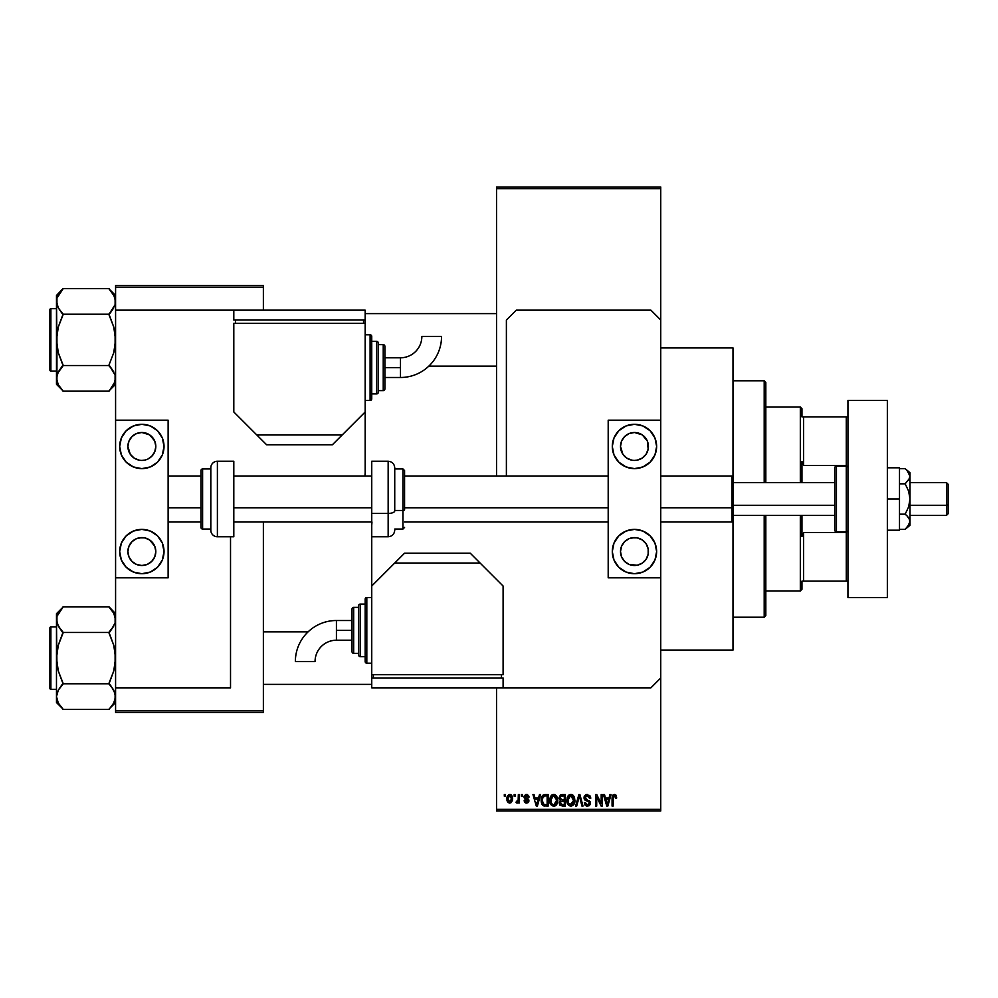 <?xml version="1.0" encoding="UTF-8"?>
<svg xmlns="http://www.w3.org/2000/svg" width="998" height="998" viewBox="0 0 998 998"><rect width="100%" height="100%" fill="white"/><g stroke="black" fill="none" stroke-linecap="round" stroke-linejoin="round"><path stroke-width="1.5" d="M660.738 650.072L732.994 650.072L732.994 521.006L732.994 650.072L660.738 650.072M732.994 347.928L660.738 347.928L732.994 347.928L732.994 476.994L732.994 347.928M496.542 188.647L496.542 476.009L496.542 187.013L660.738 187.013L660.738 188.647L496.542 188.647L496.542 187.013L660.738 187.013L660.738 188.647L496.542 188.647M496.542 687.834L496.542 809.353L660.738 809.353L660.738 577.817L608.194 577.817L660.738 577.817L660.738 420.183L608.194 420.183L660.738 420.183L660.738 809.353L496.542 809.353L496.542 687.834M660.738 320.021L660.738 188.647L660.738 320.021L650.896 310.166L516.24 310.166L506.385 320.021L506.385 476.009L506.385 320.021L516.24 310.166L650.896 310.166L660.738 320.021L660.738 420.183L660.738 320.021M514.157 796.204L514.157 794.57L515.193 794.57L515.193 796.204L514.157 796.204L515.193 796.204L515.193 794.57L514.157 794.57L515.193 794.57L515.193 796.204L514.157 796.204L514.157 794.57L514.157 796.204M518.236 801.831L517.089 803.078L516.091 802.629L516.39 801.431L518.137 800.608L518.336 794.57L519.372 794.57L519.372 802.928L518.336 802.928L518.336 801.594L517.338 803.041L516.091 802.629L516.39 801.431L517.974 801.032L518.336 798.899L518.137 800.608L516.39 801.431L516.091 802.629L517.089 803.078L518.336 801.594L518.336 802.928L519.372 802.928L519.372 794.57L518.336 794.57L519.372 794.57L519.372 802.928L518.336 802.928M521.318 796.204L521.318 794.57L522.366 794.57L522.366 796.204L521.318 796.204L522.366 796.204L522.366 794.57L521.318 794.57L522.366 794.57L522.366 796.204L521.318 796.204L521.318 794.57L521.318 796.204M524 797.115L525.509 794.595L528.516 795.406L529.077 797.103L528.029 797.252L526.62 795.618L525.048 796.915L528.74 799.722L527.93 802.729L526.096 803.041L524.549 802.055L524.15 800.683L526.532 801.881L527.867 800.67L524.611 798.899L524 797.115L527.88 800.87L526.532 801.881L524.15 800.683L526.57 803.078L528.928 800.695L525.048 796.915L526.457 795.618L528.029 797.252L529.077 797.103L526.532 794.42L524 797.115M539.481 794.57L538.571 798.001L539.481 794.57L540.579 794.57L537.398 806.06L536.3 806.06L532.957 794.57L534.055 794.57L534.965 798.001L538.571 798.001L534.965 798.001L534.055 794.57L532.957 794.57L536.3 806.06L537.398 806.06L540.579 794.57L539.481 794.57L540.579 794.57L537.398 806.06L536.3 806.06L532.957 794.57L534.055 794.57M553.715 794.42L556.148 795.493L557.508 798.113L556.659 804.538L553.204 806.172L550.073 803.103L550.222 797.128L551.607 795.157L553.715 794.42L550.721 796.179L549.673 800.309C549.499 803.49 550.846 805.461 553.703 806.209C556.622 805.436 557.969 803.427 557.745 800.159L556.709 796.217L553.715 794.42M570.881 794.42L573.326 795.493L574.673 798.113L573.838 804.538L570.369 806.172L568.398 805.112L567.251 803.103L567.388 797.128L568.773 795.157L570.881 794.42L567.887 796.179L566.852 800.309C566.664 803.49 568.012 805.461 570.868 806.209C573.788 805.436 575.135 803.427 574.91 800.159L573.875 796.217L570.881 794.42M614.444 794.42L616.178 795.381L616.702 798.001L615.666 798.15L614.93 795.905L613.433 796.279L613.121 806.06L612.073 806.06L612.76 795.194L614.444 794.42L612.073 798.263L612.073 806.06L613.121 806.06L613.271 796.629L614.394 795.768L615.666 798.15L616.702 798.001L616.078 795.231L614.681 794.433M609.94 794.57L609.029 798.001L609.94 794.57L611.038 794.57L607.857 806.06L606.759 806.06L603.416 794.57L604.514 794.57L605.424 798.001L609.029 798.001L605.424 798.001L604.514 794.57L603.416 794.57L606.759 806.06L607.857 806.06L611.038 794.57L609.94 794.57L611.038 794.57L607.857 806.06L606.759 806.06L603.416 794.57L604.514 794.57M601.183 794.57L601.183 803.764L601.183 794.57L602.231 794.57L602.231 806.06L601.108 806.06L596.704 796.853L596.704 806.06L595.656 806.06L595.656 794.57L596.779 794.57L601.183 803.764L596.779 794.57L595.656 794.57L595.656 806.06L596.704 806.06L596.704 796.853L601.108 806.06L602.231 806.06L602.231 794.57L601.183 794.57L602.231 794.57L602.231 806.06L601.108 806.06M584.017 797.751L585.976 794.633L589.855 795.568L590.729 798.3L589.681 798.45L587.685 795.805L585.988 796.03L585.065 797.527L585.539 798.999L590.255 801.93L590.255 804.263L589.194 805.723L586.812 806.159L585.127 805.211L584.317 802.779L585.352 802.629L585.888 804.238L587.423 804.875L588.982 804.238L589.369 802.716L588.708 801.569L584.903 800.022L584.017 797.751L585.601 800.483L589.057 801.856L589.381 803.028L587.423 804.875L585.352 802.629L584.317 802.779L587.46 806.209L590.429 803.066L585.053 797.726L587.173 795.768L589.681 798.45L590.729 798.3L587.273 794.42L584.017 797.751M579.002 797.726L576.694 806.06L575.609 806.06L578.89 794.57L579.913 794.57L583.007 806.06L581.921 806.06L579.464 795.917L576.694 806.06L575.609 806.06L576.694 806.06L579.464 795.917L581.921 806.06L583.007 806.06L579.913 794.57L578.89 794.57L579.913 794.57L583.007 806.06L581.921 806.06L579.663 796.816M562.111 794.57L558.93 797.938L560.502 794.857L565.355 794.57L565.355 806.06L560.003 805.299L559.254 802.829L560.365 800.758L558.93 797.938L560.365 800.758L559.229 803.178L562.111 806.06L565.355 806.06L565.355 794.57L562.111 794.57L565.355 794.57L565.355 806.06L562.111 806.06M545.12 794.57L545.12 794.57C542.213 795.169 540.891 797.115 541.166 800.384L542.8 795.306L548.189 794.57L548.189 806.06L542.912 805.461L541.166 800.384L543.611 805.848L548.189 806.06L548.189 794.57L545.12 794.57L548.189 794.57L548.189 806.06M506.834 798.837L508.556 794.707L510.814 794.645L512.236 796.242L512.548 800.209L511.126 802.666L509.392 803.053L507.845 802.205L506.834 798.837L509.753 803.078L512.66 798.749L509.753 794.42L506.834 798.837L508.381 802.666M504.302 796.204L504.302 794.57L505.35 794.57L505.35 796.204L504.302 796.204L505.35 796.204L505.35 794.57L504.302 794.57L505.35 794.57L505.35 796.204L504.302 796.204L504.302 794.57L504.302 796.204M496.542 810.987L660.738 810.987L660.738 809.353L660.738 810.987L496.542 810.987L496.542 809.353L496.542 810.987M115.581 285.528L263.372 285.528L263.372 287.175L115.581 287.175L115.581 310.166L115.581 285.528L263.372 285.528L263.372 287.175L115.581 287.175L115.581 285.528M263.372 710.825L263.372 521.991L263.372 710.825L115.581 710.825L263.372 710.825L263.372 712.472L263.372 710.825M263.372 310.166L263.372 287.175L263.372 310.166M115.581 687.834L115.581 710.825L115.581 687.834L230.526 687.834L230.526 536.762L230.526 687.834L115.581 687.834L115.581 577.817L115.581 687.834M115.581 712.472L263.372 712.472L115.581 712.472L115.581 710.825L115.581 712.472M616.702 798.001L615.641 797.776M614.581 795.78L613.271 796.629L613.121 798.175M613.121 806.06L612.073 806.06L612.073 798.263M612.098 797.614L612.448 795.743M607.707 802.691L608.68 799.348L607.707 802.691M606.796 803.091L605.774 799.348L608.68 799.348L605.774 799.348L606.946 803.677M596.704 806.06L595.656 806.06L595.656 794.57L596.779 794.57M590.517 796.853L590.666 797.477M590.729 798.3L589.618 797.938M587.435 795.78L586.774 795.793M586.163 795.942L585.202 796.928M585.888 799.261L587.286 799.785M589.244 800.571L590.255 804.251M590.242 804.301L589.431 805.523M587.136 806.197L586.5 806.085M584.317 802.779L585.352 802.629L585.502 803.477M589.107 804.076L589.356 803.402M589.369 803.29L588.708 801.569M589.381 803.028L589.057 801.856L586.724 800.895M589.057 801.856L586.861 800.932M584.379 799.361L584.092 798.587M584.504 795.868L585.901 794.658M585.988 794.62L586.624 794.47M584.229 796.466L584.067 797.103L584.229 796.466M578.89 794.57L575.609 806.06L578.89 794.57M574.312 797.053L574.673 798.126M574.86 801.219L574.748 802.143M568.024 804.662L567.625 804.026M567.7 804.151L566.951 801.793M568.149 795.805L566.864 799.76M569.159 794.882L570.419 794.445M571.355 794.445L572.203 794.682M572.615 794.907L573.314 795.481M567.388 797.128L567.064 798.163M570.656 804.862L572.328 804.4M570.033 804.725L568.735 803.677L570.444 804.837M568.423 803.128L567.887 800.334L568.336 802.941L571.056 804.862M570.507 795.793L568.473 797.377L567.887 800.334L570.507 795.793M570.694 795.768L572.266 796.204L570.881 795.768L573.838 800.932L572.64 804.151L573.862 800.147L570.22 804.775M568.236 797.913L568.336 802.941M573.838 799.41L572.553 796.429M573.538 797.926L572.815 796.691M561.275 795.98L564.307 795.917L560.876 796.117L559.978 797.938L560.202 796.828L559.978 797.938L562.248 799.947L559.978 797.938L560.764 796.179M560.414 803.802L562.024 804.712M561.874 804.7L564.307 804.725L564.307 801.282L561.25 801.394L560.277 802.978L561.25 801.394L564.307 801.282L564.307 804.725L562.485 804.725L560.29 802.729L560.602 804.151M560.29 802.729L560.302 803.39M562.348 801.282L560.489 802.018M561.026 801.494L560.277 802.978M564.307 795.917L564.307 799.947L562.248 799.947L564.307 799.947L564.307 795.917M557.183 797.153L557.508 798.113M557.645 798.787L557.732 799.648M557.695 801.219L557.583 802.143M557.383 803.003L556.672 804.513M556.348 804.937L555.612 805.623M549.773 801.793L550.459 804.026M549.673 800.309L549.711 801.107M549.698 799.76L549.786 798.762M551.969 794.895L553.254 794.445M554.189 794.445L555.038 794.682M555.05 794.695L556.709 796.217M550.172 803.378L550.534 804.151L550.172 803.378M554.214 806.172L555.088 805.922M553.491 804.862L555.162 804.4M553.279 804.837L551.345 803.328L550.721 800.334L551.245 803.128M553.341 795.793L551.308 797.377L550.721 800.334L553.341 795.793M553.528 795.768L555.1 796.204L553.715 795.768L556.697 800.147L556.148 803.203L556.697 800.147L553.89 804.862M551.071 797.913L551.17 802.941M556.672 799.41L555.387 796.429M544.421 806.022L543.611 805.848M543.423 805.773L542.363 804.912M541.951 804.263L541.19 801.194M541.615 803.477L541.34 802.429M541.203 799.473L541.615 797.277M541.964 796.416L542.45 795.655M542.812 795.294L544.122 794.67M543.299 796.504L542.638 797.589L545.257 795.917L547.141 795.917L547.141 804.725L543.798 804.488L542.213 800.396L542.488 798.063M544.421 795.98L543.473 796.354M542.338 802.005L543.798 804.488L547.141 804.725L547.141 795.917L545.045 795.917M542.962 803.714L545.295 804.725L543.972 804.563M543.012 796.828L542.226 800.97M537.248 802.691L538.221 799.348L537.248 802.691M536.762 804.862L536.176 802.504L536.862 804.313M536.176 802.504L536.487 803.677M535.315 799.348L538.221 799.348L535.315 799.348M527.293 794.508L526.532 794.42M529.04 796.853L527.905 796.629M528.029 797.252L526.457 795.618L525.459 795.942M527.081 795.718L525.048 796.915L526.345 798.126L525.322 797.664M528.154 798.936L528.74 799.722M528.903 801.157L528.528 802.143M528.304 802.417L526.333 803.066M525.647 802.928L524.886 802.479M524.2 801.007L525.197 800.546L526.532 801.881L527.88 800.87L526.358 799.697M525.197 800.546L526.008 801.806M527.855 801.095L527.63 800.234M524.012 796.866L524.15 796.105M518.336 801.594L517.089 803.078L516.091 802.629L517.089 803.078L516.091 802.629L517.089 803.078L518.336 801.594M517.288 801.569L518.137 800.608L516.39 801.431L518.224 800.184M518.336 794.57L518.336 798.899M510.115 794.445L511.126 794.832M512.373 796.604L512.548 797.29M507.383 795.955L506.947 797.352M506.959 800.271L507.171 801.057M508.805 795.967L507.895 798.25L508.406 801.082M508.219 800.745L509.778 801.881L507.882 798.749L509.716 795.618L511.612 798.749L509.778 801.881L510.876 801.357L511.35 796.953M511.55 797.739L509.467 795.631M607.071 804.151L607.557 803.228M569.783 796.017L569.159 796.466M568.897 796.741L568.473 797.377M559.978 797.938L560.589 799.51L562.248 799.947M552.618 796.017L551.994 796.466M551.732 796.741L551.308 797.377M542.638 797.589L542.238 799.685M507.895 798.25L507.895 799.261M511.038 801.157L511.6 798.238M511.013 796.317L510.215 795.693M801.955 416.902L801.955 408.693L801.955 416.902L803.602 416.902L801.955 416.902M803.602 465.505L803.602 416.902L803.602 465.505L846.292 465.505L846.292 416.902L803.602 416.902L846.292 416.902L846.292 465.505L803.602 465.505L801.955 461.375L801.955 482.583L801.955 461.375L803.602 465.505M765.828 407.047L800.321 407.047L800.321 482.583L800.321 407.047L801.955 408.693M801.955 581.098L801.955 589.307L801.955 581.098L803.602 581.098L803.602 532.495L801.955 536.625L801.955 515.417L801.955 536.625L803.602 532.495L803.602 581.098L847.938 581.098L846.292 581.098L846.292 532.495L803.602 532.495L846.292 532.495L846.292 581.098L801.955 581.098M765.828 590.953L800.321 590.953L800.321 515.417L800.321 590.953L801.955 589.307M847.938 416.902L846.292 416.902L847.938 416.902M764.194 617.226L765.828 615.591L765.828 515.417L765.828 615.591L764.194 617.226L764.194 515.417L764.194 617.226L732.994 617.226L764.194 617.226M764.194 380.774L764.194 482.583L764.194 380.774L732.994 380.774L764.194 380.774L765.828 382.409L764.194 380.774M765.828 482.583L765.828 382.409L765.828 482.583M428.816 366.154L496.542 366.154L428.816 366.154M496.542 313.609L365.168 313.609L496.542 313.609M110.229 290.193L115.581 295.458L109.019 288.896L113.747 294.946L115.581 301.408L115.107 298.153L115.119 304.652L109.019 314.233L63.036 314.233L58.308 307.871L56.474 301.408L56.948 304.677L56.936 298.177L63.036 288.584L109.019 288.584L63.036 288.584L56.474 295.458L56.474 339.881L58.296 327.007L63.036 314.233L109.019 314.233L113.76 327.032L115.581 339.881L113.747 352.768L109.019 364.919L115.094 375.073L115.581 378.354L113.76 384.779L109.019 391.179L63.036 391.179L58.308 384.816L56.474 378.354L56.474 384.305L63.036 390.879L58.308 384.816L56.474 378.354L58.283 371.942L63.036 365.53L109.019 365.53L63.036 365.53L58.296 352.743L56.474 339.881L56.474 384.305L63.036 390.879L58.296 384.804M50.886 371.081L50.886 308.681A0.986 0.986 0 0 0 49.9 309.667L49.9 370.096A0.986 0.986 0 0 0 50.886 371.081L56.474 371.081L50.886 371.081A0.986 0.986 0 0 1 49.9 370.096L49.9 309.667A0.986 0.986 0 0 1 50.886 308.681L50.886 371.081M56.474 308.681L50.886 308.681L56.474 308.681M114.483 383.319L115.581 378.354L115.107 375.098L115.119 381.598L109.019 391.179L63.036 391.179L61.814 389.582M111.826 369.035L115.094 375.073L115.094 381.648M56.474 295.458L56.936 346.381L58.296 352.743L63.036 364.919L58.296 371.917M57.585 373.339L63.036 365.842M57.884 384.018L58.283 384.779M115.094 304.702L114.458 306.436M57.497 306.224L56.474 301.408L56.936 298.177L63.036 288.896M109.019 288.896L114.408 296.269L109.019 288.896M56.474 301.408L56.948 298.153L56.936 304.652M60.229 310.74L57.61 306.486M63.036 313.933L60.379 310.939L63.036 314.857L58.296 327.007L56.948 333.344L56.936 381.598M115.119 304.652L115.119 298.177L115.119 304.652L111.676 310.939L113.747 307.871M109.019 313.933L111.676 310.939L109.019 314.857L113.76 327.032L115.107 333.382L115.107 346.418L113.747 352.768L109.019 364.919L113.747 371.917M109.019 390.879L115.581 384.305M308.108 631.846L263.372 631.846L308.108 631.846M263.372 684.391L371.743 684.391L263.372 684.391M110.229 608.418L109.019 606.821L63.036 606.821L109.019 606.821L115.581 613.695L109.019 607.121L113.747 613.184L115.581 619.646L115.107 616.377M111.826 687.26L109.019 683.143L113.747 670.993L115.581 658.119L113.76 645.257L109.019 632.47L63.036 632.47L109.019 632.47L113.747 626.083L109.019 633.081L113.76 645.257L115.107 651.619L115.107 664.656L113.747 670.993L109.019 683.767L63.036 683.767L58.296 670.968L56.474 658.119L56.474 702.542L63.036 709.104L58.308 703.054L56.474 696.592L58.283 690.167L63.036 683.767L109.019 683.767L113.747 690.129L115.581 696.592L113.76 703.004L109.019 709.416L63.036 709.416L58.308 703.054L56.474 696.592L56.474 702.542L63.036 709.104L58.296 703.029M50.886 689.319L50.886 626.919A0.986 0.986 0 0 0 49.9 627.904L49.9 688.333A0.986 0.986 0 0 0 50.886 689.319L56.474 689.319L50.886 689.319A0.986 0.986 0 0 1 49.9 688.333L49.9 627.904A0.986 0.986 0 0 1 50.886 626.919L50.886 689.319M56.474 626.919L50.886 626.919L56.474 626.919M114.408 701.731L115.581 696.592L115.094 699.872L115.119 693.348L115.581 696.592L115.119 693.348L111.664 687.061L113.747 690.129M57.56 614.681L63.036 607.121L56.474 613.695L56.474 658.119L58.296 645.232L63.036 632.158L58.308 626.095L56.474 619.646L56.936 664.618L58.296 670.968L63.036 683.143L58.308 690.129M56.948 693.298L57.585 691.564M57.884 702.243L58.283 703.004M61.814 707.807L63.036 709.416L109.019 709.416L113.76 703.004M115.094 622.927L114.458 624.673M114.558 614.83L113.747 613.196L115.581 619.646L115.119 622.877L111.676 629.164L115.119 622.877L115.119 616.402L115.119 622.877M56.474 613.695L56.948 622.902L56.936 616.402L63.036 607.121M60.229 628.965L56.948 622.927L56.948 616.352L56.936 622.877M63.036 632.158L60.379 629.164L63.036 633.081L58.296 645.232L56.474 658.119L56.474 696.592L58.283 690.167L63.036 684.067M113.747 384.816L114.408 383.506M58.308 294.946L57.647 296.269M57.56 296.443L56.948 298.115M60.379 310.939L58.308 307.871M57.56 306.374L56.948 304.702M109.019 365.842L111.676 368.836M114.483 373.402L115.094 375.073M57.56 383.319L56.948 381.648M115.581 378.354L115.119 375.123M49.9 367.8L49.9 369.522M49.9 310.253L49.9 311.975M114.483 701.557L115.094 699.885M56.948 616.352L56.474 619.646M58.308 613.184L57.647 614.494M109.019 632.158L113.747 626.083M114.483 614.681L115.094 616.352M60.379 629.177L58.296 626.083M57.56 624.598L56.948 622.927M109.019 684.067L111.676 687.061M114.483 691.626L115.094 693.298M57.56 701.544L56.474 696.592L56.936 693.348M115.581 696.592L115.119 693.348M49.9 686.025L49.9 687.747M49.9 628.478L49.9 630.2M637.198 537.86L634.466 537.585A13.96 13.96 0 0 1 648.426 551.545A13.96 13.96 0 0 1 634.466 565.504A13.96 13.96 0 0 1 620.506 551.545A13.96 13.96 0 0 1 634.466 537.585L629.127 538.646L624.598 541.677L621.579 546.205L620.506 551.545L621.579 556.884L624.598 561.412L629.127 564.444L637.198 565.23L642.225 563.146L646.08 559.304L648.164 554.264L648.164 548.825L646.08 543.785L642.225 539.943L637.198 537.86L631.746 537.86M631.746 460.14L626.719 458.057L622.864 454.215L620.506 446.455L621.579 441.116L624.598 436.588L629.127 433.556L634.466 432.496A13.96 13.96 0 0 1 648.426 446.455A13.96 13.96 0 0 1 634.466 460.415L637.198 460.14L634.466 460.415A13.96 13.96 0 0 1 620.506 446.455A13.96 13.96 0 0 1 634.466 432.496L642.225 434.854L647.265 440.879M634.466 468.623A22.168 22.168 0 0 1 612.298 446.455A22.168 22.168 0 0 1 634.466 424.287L642.949 425.971L650.147 430.774L654.95 437.972L656.634 446.455L654.95 454.938L650.147 462.124L642.949 466.939L634.466 468.623L625.983 466.939L618.797 462.124L613.995 454.938L612.298 446.455L613.995 437.972L618.797 430.774L625.983 425.971L634.466 424.287A22.168 22.168 0 0 1 656.634 446.455A22.168 22.168 0 0 1 634.466 468.623M634.466 573.713A22.168 22.168 0 0 1 612.298 551.545A22.168 22.168 0 0 1 634.466 529.377L642.949 531.061L650.147 535.876L654.95 543.062L656.634 551.545L654.95 560.028L650.147 567.226L642.949 572.029L634.466 573.713L625.983 572.029L618.797 567.226L613.995 560.028L612.298 551.545L613.995 543.062L618.797 535.876L625.983 531.061L634.466 529.377A22.168 22.168 0 0 1 656.634 551.545A22.168 22.168 0 0 1 634.466 573.713M639.818 459.342L640.442 459.068M608.194 420.183L608.194 577.817L608.194 420.183M622.153 569.983L618.797 567.226M642.949 572.029L641.951 572.415M642.949 425.971L641.951 425.585M622.153 428.017L618.797 430.774M647.365 441.116L648.164 449.175L646.08 454.215L642.225 458.057L637.198 460.14M847.938 597.528L847.938 400.472L887.347 400.472L847.938 400.472L847.938 597.528L887.347 597.528L887.347 400.472L887.347 597.528L847.938 597.528M388.16 484.579L388.16 513.421A6.574 2.507 0 0 0 394.734 510.914L394.734 487.086M402.942 487.523L402.942 510.477A1.647 0.624 0 0 0 404.577 509.853L404.577 470.594L404.577 509.853A1.647 0.624 180 0 1 402.942 510.477L402.942 468.948L404.577 470.594M394.734 510.477L402.942 510.477L394.734 510.477M371.743 536.762L371.743 461.238L371.743 513.421L388.16 513.421L388.16 461.238C392.152 461.625 394.335 463.808 394.734 467.8L394.734 510.914A6.574 2.507 180 0 1 388.16 513.421L371.743 513.421L371.743 677.979L503.104 677.979L503.104 687.834L650.896 687.834L660.738 677.979L650.896 687.834L503.104 687.834L503.104 677.979L371.743 677.979L371.743 687.834L371.743 674.698L503.104 674.698L503.104 586.026L470.27 553.191L404.577 553.191L371.743 586.026L371.743 674.698L503.104 674.698L503.104 586.026L480.113 563.034L394.734 563.034L371.743 586.026L371.743 536.762L388.16 536.762L388.16 513.421L388.16 536.762C392.152 536.375 394.335 534.192 394.734 530.2M394.734 529.052L402.942 529.052L402.942 510.477L402.942 529.052L404.577 527.406M899.497 467.8L887.347 467.8L899.497 467.8L899.497 499L887.347 499L899.497 499L899.497 530.2L887.347 530.2L899.497 530.2L899.497 467.8M905.161 468.661L907.082 470.432L905.161 468.661L899.497 468.661L905.161 468.661L910.001 472.728L910.001 476.246L910.001 472.728L905.161 468.661L908.604 472.279L910.001 476.246L907.082 470.445L909.028 472.94M907.107 515.978L905.161 514.17L908.617 506.909L910.001 499L910.001 521.754L910.001 476.246L910.001 499L908.617 491.091L905.161 483.83L909.64 478.254L905.161 483.83L899.497 483.83L905.161 483.83L908.617 491.091L910.001 499L908.617 506.909L905.161 514.17L899.497 514.17L905.161 514.17L907.082 515.941L909.64 519.733L909.64 523.75L905.161 529.339L899.497 529.339L905.161 529.339L907.12 527.53M910.001 476.246L908.617 480.2L910.001 476.246M910.001 521.867L910.001 525.272L910.001 521.754L907.082 527.555M909.066 518.511L910.001 521.754M907.082 515.941L908.604 517.787M365.168 472.728L365.168 320.021L233.806 320.021L233.806 310.166L115.581 310.166L115.581 420.183L168.126 420.183L115.581 420.183L115.581 577.817L168.126 577.817L115.581 577.817L115.581 310.166L233.806 310.166L233.806 320.021L365.168 320.021L365.168 310.166L365.168 323.302L233.806 323.302L233.806 411.974L266.653 444.809L332.334 444.809L365.168 411.974L365.168 323.302L233.806 323.302L233.806 411.974L256.798 434.966L342.189 434.966L365.168 411.974L365.168 472.728A24.626 24.626 0 0 1 364.956 476.009L365.168 472.728M371.967 521.991L371.743 525.272M336.426 630.362L336.426 620.506A41.08 41.08 0 0 0 295.358 661.587L315.056 661.587A21.37 21.37 0 0 1 336.426 640.217L336.426 630.362L352.032 630.362L352.032 609.017L352.032 651.706A1.647 1.647 0 0 0 353.679 653.353L353.679 607.37A1.647 1.647 0 0 0 352.032 609.017A1.647 1.647 0 0 1 353.679 607.37L353.679 653.353L358.606 653.353L353.679 653.353A1.647 1.647 0 0 1 352.032 651.706L352.032 630.362L336.426 630.362L336.426 640.217A21.37 21.37 0 0 0 315.056 661.587L295.358 661.587A41.08 41.08 0 0 1 336.426 620.506L336.426 630.362M366.815 663.208L366.815 597.528A1.647 1.647 0 0 0 365.168 599.162L365.168 661.562A1.647 1.647 0 0 0 366.815 663.208L371.743 663.208L366.815 663.208A1.647 1.647 0 0 1 365.168 661.562L365.168 599.162A1.647 1.647 0 0 1 366.815 597.528L366.815 663.208M360.253 656.634L360.253 604.089A1.647 1.647 0 0 0 358.606 605.736L358.606 655A1.647 1.647 0 0 0 360.253 656.634L365.168 656.634L360.253 656.634A1.647 1.647 0 0 1 358.606 655L358.606 605.736A1.647 1.647 0 0 1 360.253 604.089L360.253 656.634M358.606 607.37L353.679 607.37L358.606 607.37M365.168 604.089L360.253 604.089L365.168 604.089M371.743 597.528L366.815 597.528L371.743 597.528M501.458 677.979L501.458 674.698L501.458 677.979M373.389 677.979L373.389 674.698L373.389 677.979M503.104 687.834L371.743 687.834L503.104 687.834M480.113 563.034L470.27 553.191L404.577 553.191L394.734 563.034L480.113 563.034M946.453 505.275L948.1 504.639L948.1 484.217L948.1 513.783L948.1 504.639L946.453 505.275L946.453 482.583L946.453 505.275L910.001 505.275L946.453 505.275L946.453 515.417L946.453 505.275M732.008 507.782L732.994 507.408L732.994 476.994L732.994 507.408L732.008 507.782L732.008 476.009L732.008 507.782L660.738 507.782L732.008 507.782L732.008 521.991L732.008 507.782M732.994 505.275L834.802 505.275L732.994 505.275M168.126 507.782L200.972 507.782L168.126 507.782M233.806 507.782L371.743 507.782L233.806 507.782M404.577 507.782L608.194 507.782L404.577 507.782M732.994 521.006L732.994 507.408L732.994 521.006L732.008 521.991L660.738 521.991M846.292 466.153L846.292 531.847A1.647 1.647 0 0 0 847.938 530.2A1.647 1.647 0 0 1 846.292 531.847L846.292 466.153L836.436 466.153A1.647 1.647 0 0 0 834.802 467.8L834.802 530.2A1.647 1.647 0 0 0 836.436 531.847L836.436 466.153L836.436 531.847L846.292 531.847L836.436 531.847A1.647 1.647 0 0 1 834.802 530.2L834.802 467.8A1.647 1.647 0 0 1 836.436 466.153L846.292 466.153A1.647 1.647 0 0 1 847.938 467.8A1.647 1.647 0 0 0 846.292 466.153M144.573 537.86L141.853 537.585A13.96 13.96 0 0 1 155.813 551.545A13.96 13.96 0 0 1 141.853 565.504A13.96 13.96 0 0 1 127.894 551.545A13.96 13.96 0 0 1 141.853 537.585L136.514 538.646L131.986 541.677L128.954 546.205L127.894 551.545L128.954 556.884L131.986 561.412L136.514 564.444L141.853 565.504L147.193 564.444L151.721 561.412L154.752 556.884L155.813 551.545L154.752 546.205L149.613 539.943L144.573 537.86L139.134 537.86M139.134 460.14L134.106 458.057L130.251 454.215L127.894 446.455L128.954 441.116L131.986 436.588L136.514 433.556L141.853 432.496A13.96 13.96 0 0 1 155.813 446.455A13.96 13.96 0 0 1 141.853 460.415L144.573 460.14L141.853 460.415A13.96 13.96 0 0 1 127.894 446.455A13.96 13.96 0 0 1 141.853 432.496L149.613 434.854L154.653 440.879M141.853 468.623A22.168 22.168 0 0 1 119.685 446.455A22.168 22.168 0 0 1 141.853 424.287L150.336 425.971L157.534 430.774L162.337 437.972L164.021 446.455L162.337 454.938L157.534 462.124L150.336 466.939L141.853 468.623L133.37 466.939L126.185 462.124L121.369 454.938L119.685 446.455L121.369 437.972L126.185 430.774L133.37 425.971L141.853 424.287A22.168 22.168 0 0 1 164.021 446.455A22.168 22.168 0 0 1 141.853 468.623M141.853 573.713A22.168 22.168 0 0 1 119.685 551.545A22.168 22.168 0 0 1 141.853 529.377L150.336 531.061L157.534 535.876L162.337 543.062L164.021 551.545L162.337 560.028L157.534 567.226L150.336 572.029L141.853 573.713L133.37 572.029L126.185 567.226L121.369 560.028L119.685 551.545L121.369 543.062L126.185 535.876L133.37 531.061L141.853 529.377A22.168 22.168 0 0 1 164.021 551.545A22.168 22.168 0 0 1 141.853 573.713M154.752 441.116L155.813 446.455L154.752 451.795L151.721 456.323L147.829 459.068M168.126 577.817L168.126 420.183L168.126 577.817M129.54 569.983L126.185 567.226M150.336 572.029L149.338 572.415M150.336 425.971L149.338 425.585M129.54 428.017L126.185 430.774M147.193 459.354L144.573 460.14M217.389 536.762L217.389 461.238A6.574 6.574 0 0 0 210.815 467.8L210.815 530.2A6.574 6.574 0 0 0 217.389 536.762L233.806 536.762L233.806 461.238L217.389 461.238L217.389 536.762A6.574 6.574 0 0 1 210.815 530.2L210.815 467.8A6.574 6.574 0 0 1 217.389 461.238L233.806 461.238L233.806 536.762L217.389 536.762M202.606 529.052L202.606 468.948A1.647 1.647 0 0 0 200.972 470.594L200.972 527.406A1.647 1.647 0 0 0 202.606 529.052L210.815 529.052L202.606 529.052A1.647 1.647 0 0 1 200.972 527.406L200.972 470.594A1.647 1.647 0 0 1 202.606 468.948L202.606 529.052M210.815 468.948L202.606 468.948L210.815 468.948M400.485 367.638L400.485 377.494A41.08 41.08 0 0 0 441.553 336.413L421.855 336.413A21.37 21.37 0 0 1 400.485 357.783L400.485 367.638L384.879 367.638L384.879 388.983L384.879 346.294A1.647 1.647 0 0 0 383.232 344.647L383.232 390.63A1.647 1.647 0 0 0 384.879 388.983A1.647 1.647 0 0 1 383.232 390.63L383.232 344.647L378.304 344.647L383.232 344.647A1.647 1.647 0 0 1 384.879 346.294L384.879 367.638L400.485 367.638L400.485 357.783A21.37 21.37 0 0 0 421.855 336.413L441.553 336.413A41.08 41.08 0 0 1 400.485 377.494L400.485 367.638M370.096 334.792L370.096 400.472A1.647 1.647 0 0 0 371.743 398.838L371.743 336.438A1.647 1.647 0 0 0 370.096 334.792L365.168 334.792L370.096 334.792A1.647 1.647 0 0 1 371.743 336.438L371.743 398.838A1.647 1.647 0 0 1 370.096 400.472L370.096 334.792M376.67 341.366L376.67 393.911A1.647 1.647 0 0 0 378.304 392.264L378.304 343A1.647 1.647 0 0 0 376.67 341.366L371.743 341.366L376.67 341.366A1.647 1.647 0 0 1 378.304 343L378.304 392.264A1.647 1.647 0 0 1 376.67 393.911L376.67 341.366M378.304 390.63L383.232 390.63L378.304 390.63M371.743 393.911L376.67 393.911L371.743 393.911M365.168 400.472L370.096 400.472L365.168 400.472M235.453 320.021L235.453 323.302L235.453 320.021M363.534 320.021L363.534 323.302L363.534 320.021M233.806 310.166L365.168 310.166L233.806 310.166M256.798 434.966L266.653 444.809L332.334 444.809L342.189 434.966L256.798 434.966M115.581 702.542L109.019 709.104M394.734 468.948L402.942 468.948M371.743 461.238L388.16 461.238M910.001 525.272L905.161 529.339M336.426 620.506L352.032 620.506M336.426 640.217L352.032 640.217M910.001 482.583L946.453 482.583L948.1 484.217M660.738 476.009L732.008 476.009L732.994 476.994M732.994 482.583L834.802 482.583M608.194 476.009L404.577 476.009M371.743 476.009L233.806 476.009M200.972 476.009L168.126 476.009M608.194 521.991L404.577 521.991M371.743 521.991L233.806 521.991M200.972 521.991L168.126 521.991M732.994 515.417L834.802 515.417M910.001 515.417L946.453 515.417L948.1 513.783M400.485 377.494L384.879 377.494M400.485 357.783L384.879 357.783"/></g></svg>

